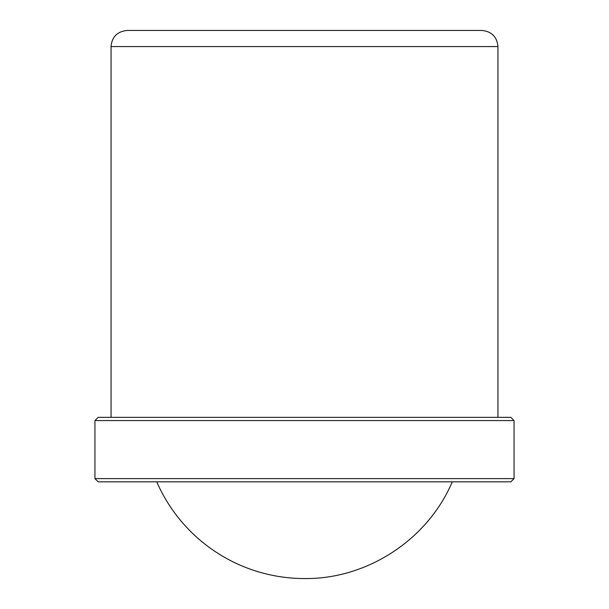 <?xml version="1.0" encoding="UTF-8"?>
<svg xmlns="http://www.w3.org/2000/svg" width="609" height="609" viewBox="0 0 609 609"><rect width="100%" height="100%" fill="white"/><g stroke="black" fill="none" stroke-linecap="round" stroke-linejoin="round"><path stroke-width="0.46" stroke-dasharray="3.04 2.28" d="M127.174 30.45L481.826 30.45M98.156 417.348L510.844 417.348M94.935 420.568L514.065 420.568M452.251 481.826L156.749 481.826L452.251 481.826M510.844 481.826L98.156 481.826M514.065 478.605L94.935 478.605M497.949 417.348L111.051 417.348L497.949 417.348M111.051 46.573L497.949 46.573"/><path stroke-width="0.91" d="M481.826 30.45L127.174 30.45C117.293 31.493 111.919 36.867 111.051 46.573L497.949 46.573C496.99 36.776 491.615 31.409 481.826 30.45M510.844 417.348L98.156 417.348L94.935 420.568L514.065 420.568L510.844 417.348M452.251 481.826C427.861 539.589 367.197 579.304 304.5 578.55A161.202 161.202 0 0 1 156.749 481.826M514.065 478.605L94.935 478.605L98.156 481.826L510.844 481.826L514.065 478.605L514.065 420.568M497.949 417.348L497.949 46.573M94.935 478.605L94.935 420.568M111.051 417.348L111.051 46.573"/></g></svg>
